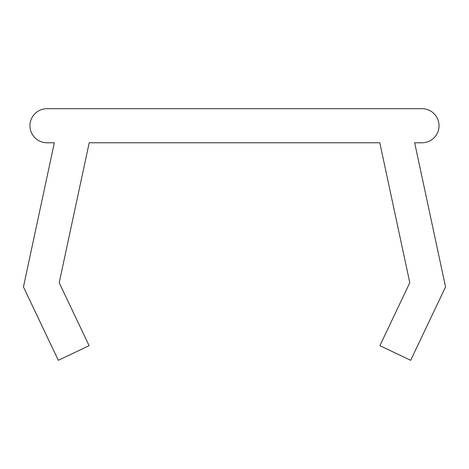 <?xml version="1.0" encoding="UTF-8"?>
<svg xmlns="http://www.w3.org/2000/svg" width="469" height="469" viewBox="0 0 469 469"><rect width="100%" height="100%" fill="white"/><g stroke="black" fill="none" stroke-linecap="round" stroke-linejoin="round"><path stroke-width="0.7" d="M89.198 142.781L379.802 142.781L409.795 282.731L379.89 345.682L410.68 360.309L445.55 286.905L414.666 142.781L421.989 142.781A17.042 17.042 0 0 0 439.037 125.733A17.042 17.042 0 0 0 421.989 108.691L47.011 108.691A17.042 17.042 0 0 0 29.963 125.733A17.042 17.042 0 0 0 47.011 142.781L54.334 142.781L23.45 286.905L58.32 360.309L89.11 345.682L59.205 282.731L89.198 142.781"/></g></svg>
